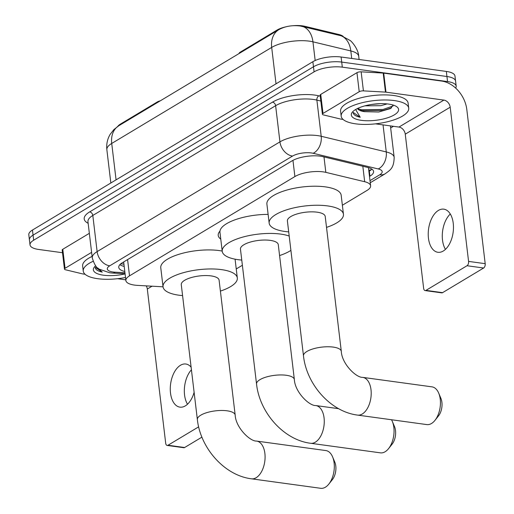 <?xml version="1.0" encoding="UTF-8"?>
<svg xmlns="http://www.w3.org/2000/svg" width="514" height="514" viewBox="0 0 514 514"><rect width="100%" height="100%" fill="white"/><g stroke="black" fill="none" stroke-linecap="round" stroke-linejoin="round"><path stroke-width="0.77" d="M342.369 205.234L366.964 190.469A20.399 6.978 173.2 0 0 370.607 185.779A20.399 6.978 173.2 0 0 364.677 181.718L325.831 172.363A20.399 6.978 173.2 0 0 323.12 171.862A20.399 6.978 173.2 0 0 294.888 176.565L129.515 275.845A20.399 6.978 173.2 0 0 125.879 280.535A20.399 6.978 173.2 0 0 137.579 285.386L163.041 286.812M293.179 25.7A18.363 6.277 -6.8 0 1 302.425 25.854A18.363 6.277 -6.8 0 1 304.86 26.304L338.854 34.489A18.363 6.277 -6.8 0 1 343.249 36.481M117.822 126.354A18.363 6.277 -6.8 0 1 120.539 124.022L157.31 101.945A6.798 2.326 173.2 0 1 160.336 100.795M220.763 239.1A32.986 11.282 -6.8 0 1 218.219 235.425A32.986 11.282 -6.8 0 1 219.966 231.094M240.321 52.781L240.244 52.158L277.014 30.082A18.363 6.277 -6.8 0 1 285.88 26.818M240.244 52.158A6.798 2.326 173.2 0 0 239.029 53.559M236.247 268.95L242.377 265.269M340.705 35.652A23.805 16.435 -76.5 0 1 350.818 50.944A27.203 9.303 173.2 0 1 358.727 56.354C358.451 48.836 351.03 40.638 349.886 40.355L341.656 35.909L300.349 26.015C292.337 25.032 285.219 26.214 278.98 29.574L119.023 125.602A23.805 17.791 59 0 0 118.862 125.699A23.805 17.791 59 0 0 111.724 143.451A27.203 9.303 173.2 0 0 106.867 149.709C106.269 144.203 107.368 139.082 110.169 134.34L113.87 129.592L118.862 125.699L278.819 29.671A23.805 17.791 -121 0 1 278.98 29.574L278.819 29.671A23.805 17.791 -121 0 0 271.688 47.416L111.724 143.451L116.068 179.855M62.502 252.727L38.659 249.457A20.399 6.978 -6.8 0 1 30.024 244.902L29.414 239.82A20.399 6.978 -6.8 0 1 33.057 235.129L313.469 66.781A20.399 6.978 -6.8 0 1 341.707 62.085L446.942 76.509A20.399 6.978 -6.8 0 1 455.584 81.071A20.399 6.978 -6.8 0 0 446.942 76.509L341.707 62.085A20.399 6.978 -6.8 0 0 313.469 66.781L33.057 235.129A20.399 6.978 -6.8 0 0 29.414 239.82L28.81 234.744A20.399 6.978 -6.8 0 1 32.453 230.054L312.865 61.706A20.399 6.978 -6.8 0 1 341.103 57.009L446.338 71.433A20.399 6.978 -6.8 0 1 454.974 75.988L456.188 86.146A20.399 6.978 -6.8 0 1 455.667 88.093M369.495 176.443L369.939 176.173A20.399 6.978 173.2 0 0 373.582 171.483A20.399 6.978 173.2 0 0 367.651 167.423L322.978 156.667A20.399 6.978 173.2 0 0 320.267 156.166A20.399 6.978 173.2 0 0 292.036 160.869L122.396 262.705A20.399 6.978 173.2 0 0 118.753 267.402A20.399 6.978 173.2 0 0 124.799 271.488M30.024 244.902A20.399 6.978 -6.8 0 1 33.667 240.205L314.08 71.864A20.399 6.978 -6.8 0 1 342.311 67.161L447.546 81.585A20.399 6.978 -6.8 0 1 456.188 86.146M393.454 126.309L390.666 127.986M124.189 266.413A20.399 6.978 -6.8 0 1 119.858 264.697M371.873 169.112A20.399 6.978 -6.8 0 1 369.335 171.098L368.891 171.368M355.585 123.829A34.001 11.629 -6.8 0 1 341.187 116.235A34.001 11.629 -6.8 0 1 358.733 103.642A34.001 11.629 -6.8 0 1 394.322 100.577A34.001 11.629 -6.8 0 1 408.72 108.178A34.001 11.629 -6.8 0 1 391.173 120.764A34.001 11.629 -6.8 0 1 355.585 123.829M341.187 116.235L340.583 111.152A34.001 11.629 -6.8 0 1 358.129 98.566A34.001 11.629 -6.8 0 1 393.711 95.501A34.001 11.629 -6.8 0 1 408.11 103.102L408.72 108.178M364.702 111.699A17.001 5.815 -6.8 0 1 364.516 111.673L378.709 112.007L390.454 108.576L393.178 105.068M388.507 104.066A23.805 8.14 -6.8 0 1 396.615 106.636A23.805 8.14 -6.8 0 1 389.953 116.961A23.805 8.14 -6.8 0 1 361.4 120.347A23.805 8.14 -6.8 0 1 352.591 111.891A23.805 8.14 -6.8 0 1 388.507 104.066M371.667 104.438L380.662 103.655M364.927 105.839L380.784 105.691L387.126 103.905M357.885 108.332L363.019 111.275L364.51 111.66A17.001 5.815 -6.8 0 1 357.5 108.512M353.214 112.951C353.664 114.898 355.99 116.337 360.205 117.263L355.637 109.508M361.342 110.696L383.174 110.471L391.501 107.895M358.47 108.968L361.432 109.733L383.052 109.463L393.101 105.974M353.221 112.438L360.205 117.263M443.267 251.025A21.761 12.394 -82.2 0 0 453.47 227.773A21.761 12.394 -82.2 0 0 443.8 209.159A21.761 12.394 -82.2 0 0 438.423 210.412A21.761 12.394 -82.2 0 0 428.22 233.664A21.761 12.394 -82.2 0 0 437.889 252.278A21.761 12.394 -82.2 0 0 443.267 251.025M323.01 113.446A3.399 1.163 173.2 0 0 322.4 114.23L320.132 95.193A3.399 1.163 -6.8 0 1 320.736 94.409L323.01 113.446L359.222 91.704L356.954 72.667A3.399 1.163 -6.8 0 1 361.149 71.838L383.2 73.072A3.399 1.163 -6.8 0 1 383.707 73.123L441.622 81.058A27.203 20.335 -121 0 1 466.802 109.476L485.19 263.676A3.399 1.934 97.8 0 1 483.629 268.012L467.014 265.732A3.399 1.934 -82.2 0 0 468.575 261.401L450.187 107.201A6.798 5.082 59 0 0 443.89 100.095L385.975 92.16A3.399 1.163 173.2 0 0 385.468 92.109L363.417 90.875A3.399 1.163 173.2 0 0 359.222 91.704M320.736 94.409L356.954 72.667M375.49 123.848L398.96 127.067A6.798 5.082 59 0 1 405.257 134.173L423.645 288.373A3.399 1.934 -82.2 0 0 425.123 290.577A3.399 1.934 -82.2 0 0 425.958 290.384L442.573 292.659L483.629 268.012M442.573 292.659A3.399 1.934 97.8 0 1 441.738 292.858L425.123 290.577M425.958 290.384L467.014 265.732M322.4 114.23A3.399 1.163 173.2 0 0 323.39 114.905L340.596 119.049A3.399 1.163 173.2 0 0 341.052 119.132L343.031 119.402M445.452 249.361A21.761 12.394 97.8 0 1 450.296 214.004M125.512 277.496A34.001 11.629 -6.8 0 1 97.641 278.691A34.001 11.629 -6.8 0 1 83.242 271.09A34.001 11.629 -6.8 0 1 93.092 261.311M83.242 271.09L82.632 266.014A34.001 11.629 -6.8 0 1 92.096 256.415M125.088 273.917A23.805 8.14 -6.8 0 1 103.449 275.202A23.805 8.14 -6.8 0 1 94.64 266.747A23.805 8.14 -6.8 0 1 95.649 265.789M95.27 267.807C95.713 269.76 98.039 271.199 102.254 272.118L97.923 268.083M95.27 267.293L102.254 272.118M426.813 424.59A19.044 10.845 -82.2 0 0 431.516 423.491A19.044 10.845 -82.2 0 0 434.972 420.349A19.044 10.845 -82.2 0 0 438.705 393.139A19.044 10.845 -82.2 0 0 431.985 386.856L362.749 377.372A19.044 10.845 97.8 0 1 371.211 393.66A19.044 10.845 97.8 0 1 362.28 414.001A19.044 10.845 97.8 0 1 357.577 415.1L426.813 424.59M362.749 377.372C356.074 377.771 341.849 363.758 341.302 351.351L325.214 216.445A19.044 6.515 173.2 0 0 317.151 212.186A19.044 6.515 173.2 0 0 297.221 213.901A19.044 6.515 173.2 0 0 287.397 220.956L303.485 355.861C306.517 384.395 330.611 411.785 357.577 415.1M288.701 231.885A37.406 12.792 -6.8 0 1 285 231.486A37.406 12.792 -6.8 0 1 269.163 223.127A37.406 12.792 -6.8 0 1 288.463 209.282A37.406 12.792 -6.8 0 1 327.604 205.908A37.406 12.792 -6.8 0 1 343.448 214.267A37.406 12.792 -6.8 0 1 326.518 227.374M269.163 223.127L266.894 204.09A37.406 12.792 -6.8 0 1 286.195 190.244A37.406 12.792 -6.8 0 1 325.336 186.871A37.406 12.792 -6.8 0 1 341.174 195.23L343.448 214.267M438.705 393.139L440.916 398.389A12.24 6.971 97.8 0 1 438.519 415.884L434.972 420.349M320.691 488.3A19.044 10.845 -82.2 0 0 325.394 487.201A19.044 10.845 -82.2 0 0 328.851 484.059A19.044 10.845 -82.2 0 0 332.577 456.85A19.044 10.845 -82.2 0 0 325.857 450.566L256.627 441.083A19.044 10.845 97.8 0 1 265.089 457.37A19.044 10.845 97.8 0 1 256.158 477.712A19.044 10.845 97.8 0 1 251.455 478.81L320.691 488.3M256.627 441.083C249.945 441.481 235.72 427.468 235.174 415.061L219.092 280.156A19.044 6.515 173.2 0 0 211.029 275.896A19.044 6.515 173.2 0 0 191.099 277.618A19.044 6.515 173.2 0 0 181.275 284.666L197.363 419.572C200.396 448.112 224.489 475.495 251.455 478.81M182.579 295.595A37.406 12.792 -6.8 0 1 178.878 295.197A37.406 12.792 -6.8 0 1 163.041 286.838A37.406 12.792 -6.8 0 1 182.341 272.992A37.406 12.792 -6.8 0 1 221.483 269.619A37.406 12.792 -6.8 0 1 237.32 277.978A37.406 12.792 -6.8 0 1 220.397 291.091M163.041 286.838L160.773 267.8A37.406 12.792 -6.8 0 1 180.067 253.955A37.406 12.792 -6.8 0 1 219.215 250.581A37.406 12.792 -6.8 0 1 222.196 251.07M332.577 456.85L334.794 462.105A12.24 6.971 97.8 0 1 332.397 479.594L328.851 484.059M294.355 379.531A19.044 6.515 173.2 0 0 286.292 375.278A19.044 6.515 173.2 0 0 259.943 379.666A19.044 6.515 173.2 0 0 256.544 384.042L240.456 249.136A19.044 6.515 173.2 0 1 250.279 242.088A19.044 6.515 173.2 0 1 270.21 240.372A19.044 6.515 173.2 0 1 278.273 244.625L294.355 379.531C294.907 391.938 309.126 405.951 315.808 405.552A19.044 10.845 97.8 0 1 324.27 421.84A19.044 10.845 97.8 0 1 315.339 442.181A19.044 10.845 97.8 0 1 310.636 443.28L380.424 452.847A19.044 10.845 -82.2 0 0 385.127 451.748A19.044 10.845 -82.2 0 0 388.584 448.606A19.044 10.845 -82.2 0 0 392.317 421.396A19.044 10.845 -82.2 0 0 391.514 419.752M241.76 260.071A37.406 12.792 -6.8 0 1 238.059 259.666A37.406 12.792 -6.8 0 1 222.221 251.307A37.406 12.792 -6.8 0 1 241.522 237.462A37.406 12.792 -6.8 0 1 280.663 234.088A37.406 12.792 -6.8 0 1 289.196 236.067M222.221 251.307L219.953 232.27A37.406 12.792 -6.8 0 1 268.122 214.389M290.905 250.376A37.406 12.792 -6.8 0 1 279.577 255.561M392.317 421.396L394.527 426.652A12.24 6.971 97.8 0 1 392.131 444.141L388.584 448.606M191.105 367.144A21.761 12.394 -82.2 0 0 185.85 364.015A21.761 12.394 -82.2 0 0 180.472 365.274A21.761 12.394 -82.2 0 0 170.269 388.526A21.761 12.394 -82.2 0 0 179.939 407.139A21.761 12.394 -82.2 0 0 185.316 405.887A21.761 12.394 -82.2 0 0 194.112 392.349M65.06 268.302A3.399 1.163 173.2 0 0 64.456 269.085L62.181 250.048A3.399 1.163 -6.8 0 1 62.792 249.271L65.06 268.302L91.614 252.361M62.792 249.271L89.34 233.33M146.252 285.874A6.798 5.082 59 0 1 147.312 289.029L165.694 443.229A3.399 1.934 -82.2 0 0 167.172 445.439A3.399 1.934 -82.2 0 0 168.014 445.24L184.629 447.521L201.918 437.138M184.629 447.521A3.399 1.934 97.8 0 1 183.787 447.713L167.172 445.439M168.014 445.24L198.648 426.851M64.456 269.085A3.399 1.163 173.2 0 0 65.439 269.76L82.651 273.904A3.399 1.163 173.2 0 0 83.101 273.988L85.086 274.264M125.795 279.841L117.539 278.71M187.501 404.222A21.761 12.394 97.8 0 1 191.426 369.797M323.987 156.911L325.831 172.363M120.604 263.843L123.251 264.1A20.399 8.796 -86.8 0 0 123.913 264.08M304.86 26.304L304.95 27.056M157.38 102.575L157.31 101.945M120.539 124.022L120.617 124.645M338.854 34.489L338.944 35.241M277.014 30.082L277.085 30.705M371.288 169.691A20.399 15.253 -121 0 1 368.75 170.205M292.954 160.349L294.888 176.565M362.833 166.266L364.677 181.718M127.581 259.596L129.515 275.845M351.717 58.461L350.818 50.944L312.942 41.82A27.203 9.303 173.2 0 0 309.332 41.152A27.203 9.303 173.2 0 0 271.688 47.416L276.024 83.827M302.74 26.503A23.805 16.435 -76.5 0 1 312.942 41.82L315.172 60.517M32.453 230.054L33.667 240.205M312.865 61.706L314.08 71.864M341.103 57.009L342.311 67.161M446.338 71.433L447.546 81.585M369.996 180.632L379.75 174.779A13.602 4.652 173.2 0 0 378.22 168.945L313.154 153.281A13.602 4.652 173.2 0 0 311.349 152.947A13.602 4.652 173.2 0 0 292.53 156.076L109.72 265.828A13.602 4.652 173.2 0 0 113.048 271.996A13.602 4.652 173.2 0 0 115.091 272.189L124.947 272.741M109.72 265.828A13.602 10.164 59 0 1 97.127 251.616L279.937 141.87A27.203 9.303 -6.8 0 1 317.581 135.606A27.203 9.303 -6.8 0 1 321.199 136.274L316.881 100.102A27.203 9.303 173.2 0 0 313.27 99.433A27.203 9.303 173.2 0 0 275.626 105.698L92.816 215.45A27.203 9.303 173.2 0 0 87.958 221.707L92.269 257.874A27.203 9.303 -6.8 0 1 97.127 251.616L92.816 215.45A3.399 2.544 -121 0 0 89.667 211.897L272.478 102.145A3.399 2.544 -121 0 1 275.626 105.698L279.937 141.87A13.602 10.164 59 0 0 292.53 156.076M92.269 257.874C94.293 264.562 96.709 268.359 99.523 269.259L109.688 272.78L112.817 273.075A13.602 5.86 -86.8 0 0 115.091 272.189M272.478 102.145A30.602 10.466 -6.8 0 1 314.831 95.096A30.602 10.466 -6.8 0 1 318.892 95.848L320.248 96.176M88.145 223.294A30.602 10.466 -6.8 0 1 89.667 211.897M313.154 153.281A13.602 9.393 -76.5 0 0 321.199 136.274L386.265 151.938L383.039 124.883M378.22 168.945A13.602 9.393 -76.5 0 0 386.265 151.938A27.203 9.303 -6.8 0 1 394.167 157.348L390.422 125.898M320.832 101.052L316.881 100.102A3.399 2.345 103.5 0 1 318.892 95.848M379.75 174.779A13.602 10.164 59 0 0 385.237 173.751C390.081 170.031 393.897 168.534 394.167 157.348M369.335 171.098L369.939 176.173M405.257 134.173L450.187 107.201M398.96 127.067L443.89 100.095M383.707 73.123L385.975 92.16M468.575 261.401L485.19 263.676M385.468 92.109L383.2 73.072M361.149 71.838L363.417 90.875M341.302 351.351A19.044 6.515 173.2 0 0 333.239 347.098A19.044 6.515 173.2 0 0 306.884 351.48A19.044 6.515 173.2 0 0 303.485 355.861M235.174 415.061A19.044 6.515 173.2 0 0 227.111 410.808A19.044 6.515 173.2 0 0 200.762 415.19A19.044 6.515 173.2 0 0 197.363 419.572M147.312 289.029L152.035 286.195M123.251 264.1L123.919 264.138M368.442 167.635L370.607 185.779M123.662 261.947L125.879 280.535M106.867 149.709L110.838 182.997M358.727 56.354L359.1 59.476M370.247 182.746L385.237 173.751M112.817 273.075L125.069 273.763M237.32 277.978L235.078 259.178M315.808 405.552L338.63 408.681M256.544 384.042C259.576 412.581 283.67 439.971 310.636 443.28"/></g></svg>
